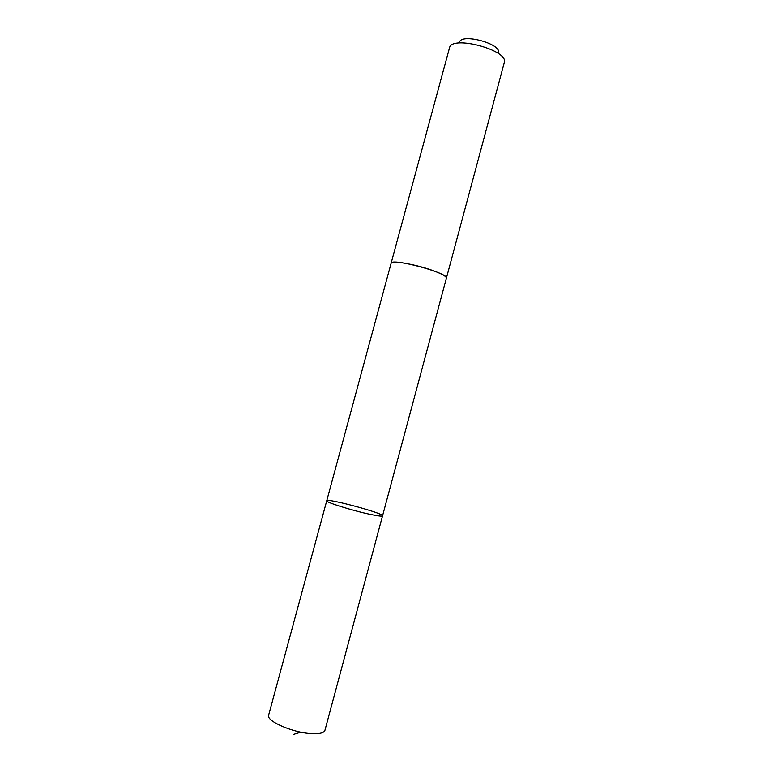 <?xml version="1.0" encoding="UTF-8"?>
<svg xmlns="http://www.w3.org/2000/svg" width="773" height="773" viewBox="0 0 773 773"><rect width="100%" height="100%" fill="white"/><g stroke="black" fill="none" stroke-linecap="round" stroke-linejoin="round"><path stroke-width="1.16" d="M370.48 514.412C352.846 510.76 325.182 502.092 326.737 500.769C326.467 497.783 384.278 513.378 382.548 515.833C382.152 516.48 378.123 516.006 370.48 514.412C352.846 510.76 325.182 502.092 326.737 500.769L268.627 715.16C265.854 720.958 292.928 732.804 311.48 733.635C319.52 734.041 324.003 732.949 324.921 730.35L382.548 515.833C382.152 516.48 378.123 516.006 370.48 514.412M326.737 500.769L391.109 263.284C390.887 259.738 419.179 264.955 435.808 271.661C443.026 274.541 446.552 276.724 446.379 278.193L446.359 278.27M391.09 263.351L391.099 263.274C390.906 257.409 449.5 273.227 446.379 278.193L382.548 515.833M391.099 263.274L449.606 47.472C452.398 35.094 508.19 50.148 504.373 62.246L446.379 278.193M459.587 41.984C461.829 33.123 501.02 43.703 498.508 52.487M300.861 732.166L293.643 734.35"/></g></svg>

